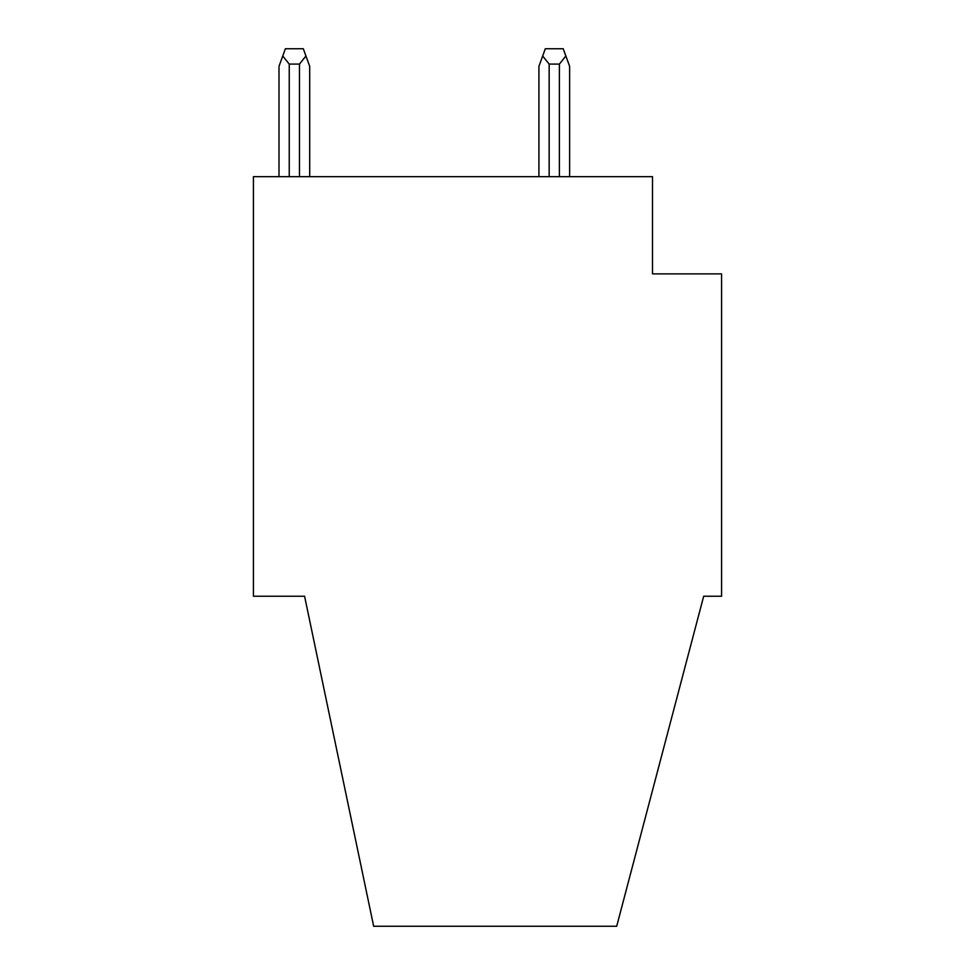 <?xml version="1.0" encoding="UTF-8"?>
<svg xmlns="http://www.w3.org/2000/svg" width="975" height="975" viewBox="0 0 975 975"><rect width="100%" height="100%" fill="white"/><g stroke="black" fill="none" stroke-linecap="round" stroke-linejoin="round"><path stroke-width="1.46" d="M563.221 48.75L545.317 48.75L563.221 48.75L569.619 66.324L569.619 176.67M303.298 48.75L285.395 48.75L303.298 48.75L305.943 56.002L299.459 64.094L289.234 64.094L282.75 56.002L278.996 66.324L278.996 176.67M285.395 48.75L282.75 56.002M559.394 176.67L559.394 64.094L565.866 56.002M545.317 48.75L542.673 56.002L549.157 64.094L549.157 176.67M304.578 596.225L373.657 926.25L616.7 926.25L703.682 596.225L721.585 596.225L721.585 273.877L652.507 273.877L652.507 176.67L253.415 176.67L253.415 596.225L304.578 596.225M542.673 56.002L538.919 66.324L538.919 176.67M309.697 176.67L309.697 66.324L305.943 56.002M559.394 64.094L549.157 64.094M299.459 64.094L299.459 176.67M289.234 176.67L289.234 64.094"/></g></svg>
